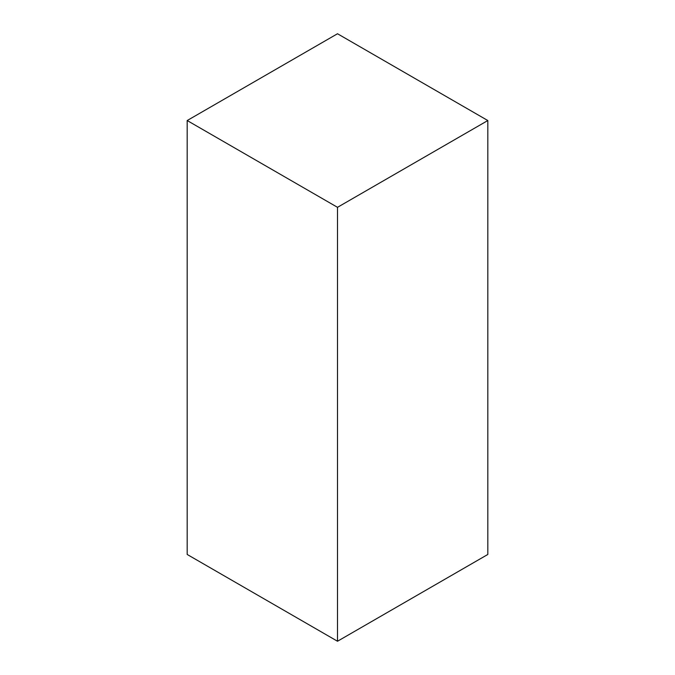 <?xml version="1.0" encoding="UTF-8"?>
<svg xmlns="http://www.w3.org/2000/svg" width="675" height="675" viewBox="0 0 675 675"><rect width="100%" height="100%" fill="white"/><g stroke="black" fill="none" stroke-linecap="round" stroke-linejoin="round"><path stroke-width="1.01" d="M337.5 33.75L187.186 120.538L337.5 207.318L487.814 120.538L337.5 33.75M337.5 207.318L337.5 641.25L187.186 554.462L187.186 120.538M337.5 641.25L487.814 554.462L487.814 120.538"/></g></svg>
